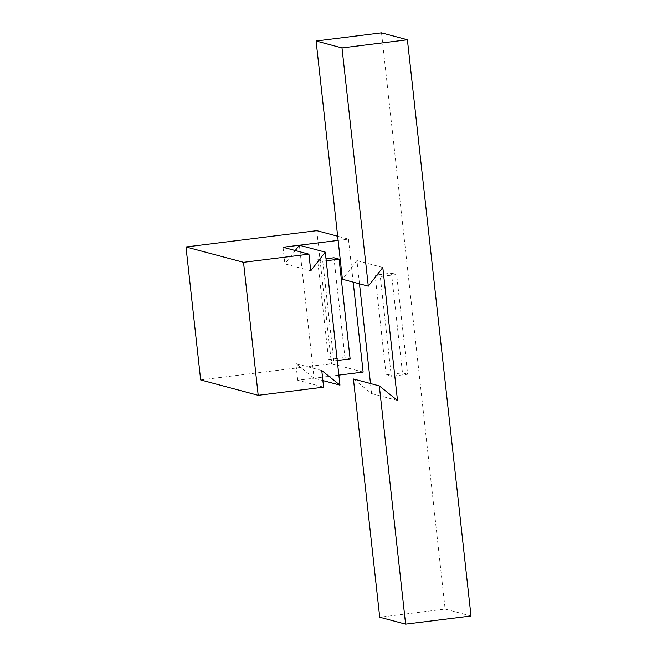 <?xml version="1.0" encoding="UTF-8"?>
<svg xmlns="http://www.w3.org/2000/svg" width="657" height="657" viewBox="0 0 657 657"><rect width="100%" height="100%" fill="white"/><g stroke="black" fill="none" stroke-linecap="round" stroke-linejoin="round"><path stroke-width="0.49" stroke-dasharray="3.29 2.46" d="M321.774 370.54L295.88 363.625L314.071 378.21L322.874 380.567M338.856 375.122L297.72 380.247L323.605 387.162M297.72 380.247L295.88 363.625M310.761 270.799L284.867 263.892L283.036 247.27M295.264 250.531L284.867 263.892M363.124 372.1L331.473 363.658L200.672 379.943M338.117 240.405L348.44 239.123L337.657 236.241M326.225 260.763L322.751 261.199L317.569 259.819L328.582 359.551L333.764 360.931L337.238 360.504M326.012 258.768L317.569 259.819M328.582 359.551L344.933 357.515L350.115 358.894M333.92 257.782L344.933 357.515M322.751 261.199L333.764 360.931M299.387 245.233L314.071 378.21M348.44 239.123L353.187 282.132M316.797 230.673L331.473 363.658M471.012 616.003L445.126 609.088L379.721 617.235M381.503 32.85L445.126 609.088M353.417 378.982L371.599 393.568L370.491 383.54M359.486 283.808L356.923 260.591L342.404 279.25M386.119 374.909L402.47 372.872L391.457 273.14L375.106 275.176L386.119 374.909L391.293 376.297L407.644 374.26L396.639 274.519L380.288 276.556L391.293 376.297M402.47 372.872L407.644 374.26M375.106 275.176L380.288 276.556M391.457 273.14L396.639 274.519M397.493 400.483L371.599 393.568M382.809 267.506L356.923 260.591"/><path stroke-width="0.99" d="M308.921 254.177L243.525 262.324L258.201 395.309L323.605 387.162L321.774 370.54L339.956 385.125L325.272 252.14L310.761 270.799L308.921 254.177L283.036 247.27L299.387 245.233L295.264 250.531M322.874 380.567L339.956 385.125M325.272 252.14L299.387 245.233L338.117 240.405M258.201 395.309L200.672 379.943L185.988 246.966L316.797 230.673L337.657 236.241M353.187 282.132L363.124 372.1L338.856 375.122M243.525 262.324L185.988 246.966M326.012 258.768L333.92 257.782L339.102 259.162L326.225 260.763M337.238 360.504L350.115 358.894L339.102 259.162M316.099 40.997L342.404 279.25L368.298 286.165L382.809 267.506L397.493 400.483L379.303 385.897L353.417 378.982L379.721 617.235L405.607 624.15L471.012 616.003L407.397 39.765L341.993 47.912L316.099 40.997L381.503 32.85L407.397 39.765M370.491 383.54L359.486 283.808M341.993 47.912L368.298 286.165M379.303 385.897L405.607 624.15"/></g></svg>
